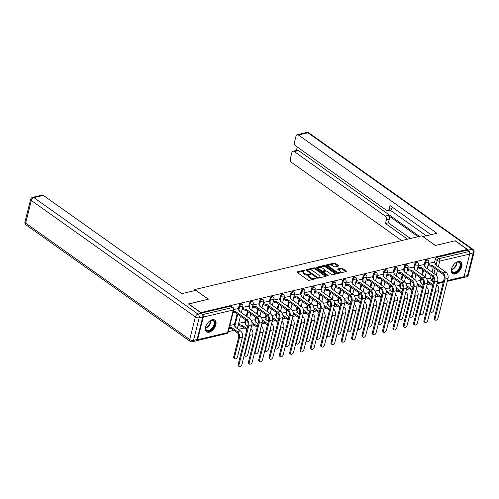 <?xml version="1.0" encoding="UTF-8"?>
<svg xmlns="http://www.w3.org/2000/svg" width="499" height="499" viewBox="0 0 499 499"><rect width="100%" height="100%" fill="white"/><g stroke="black" fill="none" stroke-linecap="round" stroke-linejoin="round"><path stroke-width="0.75" d="M304.97 270.377L304.097 270.184L297.192 271.818A0.904 0.405 14.1 0 0 296.917 272.024A0.904 0.405 14.1 0 0 297.142 272.398L307.92 280.045A0.904 0.405 14.1 0 0 309.168 280.319L316.067 278.685L316.104 278.28L314.339 278.299A2.894 1.304 14.1 0 1 310.341 277.432L309.442 276.795A2.894 1.304 14.1 0 1 308.713 275.598A2.894 1.304 14.1 0 1 309.611 274.943L310.503 274.731L310.54 274.325L308.769 274.35A2.894 1.304 14.1 0 1 304.777 273.483L303.879 272.847A2.894 1.304 14.1 0 1 303.149 271.649A2.894 1.304 14.1 0 1 304.041 270.994L304.933 270.782L304.97 270.377M304.141 270.969L297.335 272.535M315.274 278.872L314.139 279.103L314.339 278.299M309.711 274.918L308.569 275.149L308.769 274.35M212.262 319.74A7.192 4.204 125.4 0 0 206.206 325.336A7.192 4.204 125.4 0 0 206.53 331.835A7.192 4.204 125.4 0 0 209.131 332.203A7.192 4.204 125.4 0 0 215.181 326.602A7.192 4.204 125.4 0 0 214.857 320.102A7.192 4.204 125.4 0 0 212.262 319.74M458.194 261.526A7.192 4.204 125.4 0 0 452.144 267.127A7.192 4.204 125.4 0 0 452.468 273.627A7.192 4.204 125.4 0 0 455.063 273.995A7.192 4.204 125.4 0 0 461.12 268.393A7.192 4.204 125.4 0 0 460.795 261.894A7.192 4.204 125.4 0 0 458.194 261.526M338.347 266.073A0.904 0.405 14.1 0 0 338.628 265.867A0.904 0.405 14.1 0 0 338.397 265.493L335.372 263.347A0.904 0.405 14.1 0 0 334.124 263.079L326.458 264.894A0.904 0.405 14.1 0 0 326.178 265.1A0.904 0.405 14.1 0 0 326.408 265.474L337.187 273.121A0.904 0.405 14.1 0 0 338.434 273.39L346.1 271.575A0.904 0.405 14.1 0 0 346.375 271.375A0.904 0.405 14.1 0 0 346.15 271.001L342.495 268.406A0.904 0.405 14.1 0 0 341.247 268.138L337.966 268.911A0.904 0.405 14.1 0 0 337.692 269.117A0.904 0.405 14.1 0 0 337.917 269.491L339.725 270.776A2.42 1.085 14.1 0 1 340.337 271.774A2.42 1.085 14.1 0 1 338.727 272.392A2.42 1.085 14.1 0 1 336.251 271.599L329.159 266.566A2.42 1.085 14.1 0 1 328.548 265.562A2.42 1.085 14.1 0 1 330.163 264.95A2.42 1.085 14.1 0 1 332.633 265.742L333.819 266.578A0.904 0.405 14.1 0 0 335.066 266.853L338.347 266.073M188.591 304.034L208.357 299.207L194.753 289.551L421.761 235.821L435.359 245.477L455.082 240.811L467.22 249.425L200.729 312.648M188.634 303.872L200.766 312.486M315.168 268.131A0.904 0.405 14.1 0 0 313.921 267.863L306.255 269.678A0.904 0.405 14.1 0 0 305.974 269.878A0.904 0.405 14.1 0 0 306.205 270.252L316.984 277.899A0.904 0.405 14.1 0 0 318.231 278.174L325.897 276.359A0.904 0.405 14.1 0 0 326.171 276.153A0.904 0.405 14.1 0 0 325.947 275.779L315.168 268.131L314.969 268.93A0.904 0.405 14.1 0 0 313.721 268.662L306.398 270.396M316.36 267.283L324.026 265.468A0.904 0.405 14.1 0 1 325.273 265.742L336.045 273.39A0.904 0.405 14.1 0 1 336.276 273.764A0.904 0.405 14.1 0 1 335.995 273.97L332.714 274.743A0.904 0.405 14.1 0 1 331.467 274.475L327.094 271.369A0.904 0.405 14.1 0 0 325.847 271.1L323.67 271.618A0.904 0.405 14.1 0 0 323.396 271.818A0.904 0.405 14.1 0 0 323.62 272.192L328.174 275.423L327.263 275.641L316.31 267.863A0.904 0.405 14.1 0 1 316.079 267.489A0.904 0.405 14.1 0 1 316.36 267.283L316.229 267.801M430.419 278.723L431.186 275.666M432.059 272.18L433.269 267.37M434.429 262.742L435.315 259.231L437.205 260.572A1.846 1.079 -54.6 0 1 438.933 258.657L468.91 251.565A1.846 1.248 76.7 0 1 469.727 254.028L464.051 276.639A1.846 1.248 76.7 0 1 463.253 277.569L447.31 281.342M228.255 331.76L233.969 330.407M238.31 329.377L244.298 327.962M251.521 326.252L254.621 325.516M261.85 323.807L264.944 323.071M272.173 321.362L275.267 320.632M282.496 318.917L285.596 318.187M292.819 316.478L295.919 315.742M303.149 314.033L306.243 313.297M313.472 311.588L316.566 310.852M323.795 309.143L326.895 308.413M334.118 306.698L337.218 305.968M344.441 304.259L347.541 303.523M354.77 301.814L357.864 301.078M365.093 299.369L368.187 298.639M375.416 296.924L378.516 296.194M385.739 294.485L388.84 293.749M396.069 292.04L399.163 291.304M406.392 289.595L409.486 288.865M416.715 287.15L419.815 286.42M427.038 284.711L430.138 283.975M467.22 249.425L467.02 250.224L468.91 251.565M196.456 340.642A1.846 1.248 -103.3 0 0 196.806 340.63A1.846 1.248 -103.3 0 0 197.598 339.7L203.274 317.096A1.846 1.248 -103.3 0 0 202.638 314.782M233.563 324.662L229.839 325.448M237.58 308.688L233.85 309.467M243.892 322.223L238.641 323.364M247.903 306.243L242.651 307.384M254.216 319.778L251.222 320.383M258.226 303.797L252.974 304.939M264.539 317.333L261.545 317.944M268.549 301.352L263.304 302.5M274.862 314.888L271.874 315.499M278.879 298.913L273.627 300.055M285.185 312.449L282.197 313.054M289.202 296.468L283.95 297.61M295.514 310.004L292.52 310.609M299.525 294.023L294.273 295.165M305.837 307.559L302.843 308.164M309.848 291.578L304.596 292.72M316.16 305.114L313.172 305.725M320.177 289.133L314.925 290.281M326.483 302.668L323.495 303.28M330.5 286.694L325.248 287.836M336.813 300.23L333.819 300.835M340.823 284.249L335.571 285.391M347.136 297.784L344.142 298.39M351.146 281.804L345.894 282.945M357.459 295.339L354.471 295.951M361.476 279.359L356.224 280.507M367.782 292.894L364.794 293.506M371.799 276.92L366.547 278.062M378.111 290.455L375.117 291.06M382.122 274.475L376.87 275.616M388.434 288.01L385.44 288.615M392.445 272.03L387.193 273.171M398.757 285.565L395.769 286.17M402.774 269.585L397.522 270.726M409.08 283.12L406.092 283.731M413.097 267.146L407.845 268.287M419.409 280.675L416.416 281.286M423.42 264.701L418.168 265.842M420.096 281.168L420.863 278.105M421.736 274.625L422.946 269.816M424.106 265.187L424.992 261.676L425.659 262.15A1.846 1.079 -54.6 0 1 426.714 260.578A1.846 1.079 -54.6 0 1 428.055 260.335L427.381 259.854A1.846 1.079 125.4 0 0 426.04 260.098A1.846 1.079 125.4 0 0 424.992 261.676M409.766 283.607L410.54 280.55M411.413 277.064L412.623 272.254M413.783 267.632L414.663 264.114L415.336 264.595A1.846 1.079 -54.6 0 1 416.391 263.017A1.846 1.079 -54.6 0 1 417.725 262.773L417.058 262.299A1.846 1.079 125.4 0 0 415.717 262.543A1.846 1.079 125.4 0 0 414.663 264.114M399.443 286.052L400.21 282.995M401.09 279.509L402.294 274.7M403.46 270.071L404.34 266.56L405.013 267.034A1.846 1.079 -54.6 0 1 406.061 265.462A1.846 1.079 -54.6 0 1 407.402 265.219L406.735 264.744A1.846 1.079 125.4 0 0 405.394 264.988A1.846 1.079 125.4 0 0 404.34 266.56M389.12 288.497L389.887 285.44M390.761 281.954L391.971 277.145M393.131 272.516L394.017 269.005L394.684 269.479A1.846 1.079 -54.6 0 1 395.738 267.907A1.846 1.079 -54.6 0 1 397.079 267.664L396.406 267.19A1.846 1.079 125.4 0 0 395.071 267.433A1.846 1.079 125.4 0 0 394.017 269.005M378.797 290.942L379.564 287.879M380.438 284.399L381.648 279.59M382.808 274.961L383.694 271.45L384.361 271.924A1.846 1.079 -54.6 0 1 385.415 270.352A1.846 1.079 -54.6 0 1 386.756 270.109L386.083 269.628A1.846 1.079 125.4 0 0 384.741 269.872A1.846 1.079 125.4 0 0 383.694 271.45M368.468 293.387L369.241 290.324M370.115 286.844L371.325 282.035M372.485 277.407L373.364 273.889L374.038 274.369A1.846 1.079 -54.6 0 1 375.092 272.791A1.846 1.079 -54.6 0 1 376.427 272.548L375.759 272.074A1.846 1.079 125.4 0 0 374.418 272.317A1.846 1.079 125.4 0 0 373.364 273.889M358.145 295.826L358.912 292.77M359.791 289.283L360.995 284.474M362.162 279.852L363.041 276.334L363.715 276.808A1.846 1.079 -54.6 0 1 364.763 275.236A1.846 1.079 -54.6 0 1 366.104 274.993L365.436 274.519A1.846 1.079 125.4 0 0 364.095 274.762A1.846 1.079 125.4 0 0 363.041 276.334M347.822 298.271L348.589 295.215M349.462 291.728L350.672 286.919M351.832 282.291L352.718 278.779L353.392 279.253A1.846 1.079 -54.6 0 1 354.44 277.681A1.846 1.079 -54.6 0 1 355.781 277.438L355.107 276.964A1.846 1.079 125.4 0 0 353.772 277.207A1.846 1.079 125.4 0 0 352.718 278.779M337.499 300.716L338.266 297.654M339.139 294.173L340.349 289.364M341.509 284.736L342.395 281.224L343.062 281.698A1.846 1.079 -54.6 0 1 344.117 280.126A1.846 1.079 -54.6 0 1 345.458 279.883L344.784 279.403A1.846 1.079 125.4 0 0 343.443 279.646A1.846 1.079 125.4 0 0 342.395 281.224M327.176 303.161L327.943 300.099M328.816 296.618L330.026 291.809M331.186 287.181L332.072 283.663L332.739 284.143A1.846 1.079 -54.6 0 1 333.794 282.565A1.846 1.079 -54.6 0 1 335.128 282.322L334.461 281.848A1.846 1.079 125.4 0 0 333.12 282.091A1.846 1.079 125.4 0 0 332.072 283.663M316.846 305.6L317.613 302.544M318.493 299.057L319.697 294.248M320.863 289.626L321.743 286.108L322.416 286.588A1.846 1.079 -54.6 0 1 323.471 285.01A1.846 1.079 -54.6 0 1 324.805 284.767L324.138 284.293A1.846 1.079 125.4 0 0 322.797 284.536A1.846 1.079 125.4 0 0 321.743 286.108M306.523 308.045L307.29 304.989M308.17 301.502L309.374 296.693M310.54 292.065L311.42 288.553L312.093 289.027A1.846 1.079 -54.6 0 1 313.141 287.455A1.846 1.079 -54.6 0 1 314.482 287.212L313.809 286.738A1.846 1.079 125.4 0 0 312.474 286.981A1.846 1.079 125.4 0 0 311.42 288.553M296.2 310.49L296.967 307.434M297.841 303.947L299.051 299.138M300.211 294.51L301.097 290.998L301.764 291.472A1.846 1.079 -54.6 0 1 302.818 289.9A1.846 1.079 -54.6 0 1 304.159 289.657L303.486 289.177A1.846 1.079 125.4 0 0 302.151 289.42A1.846 1.079 125.4 0 0 301.097 290.998M285.877 312.935L286.644 309.873M287.518 306.392L288.728 301.583M289.888 296.955L290.774 293.443L291.441 293.917A1.846 1.079 -54.6 0 1 292.495 292.345A1.846 1.079 -54.6 0 1 293.83 292.102L293.163 291.622A1.846 1.079 125.4 0 0 291.821 291.865A1.846 1.079 125.4 0 0 290.774 293.443M275.548 315.374L276.321 312.318M277.195 308.837L278.405 304.028M279.565 299.4L280.444 295.882L281.118 296.362A1.846 1.079 -54.6 0 1 282.172 294.784A1.846 1.079 -54.6 0 1 283.507 294.541L282.839 294.067A1.846 1.079 125.4 0 0 281.498 294.31A1.846 1.079 125.4 0 0 280.444 295.882M265.225 317.819L265.992 314.763M266.871 311.276L268.075 306.467M269.242 301.839L270.121 298.327L270.795 298.801A1.846 1.079 -54.6 0 1 271.843 297.229A1.846 1.079 -54.6 0 1 273.184 296.986L272.51 296.512A1.846 1.079 125.4 0 0 271.175 296.755A1.846 1.079 125.4 0 0 270.121 298.327M254.902 320.264L255.669 317.208M256.542 313.721L257.752 308.912M258.912 304.284L259.798 300.772L260.466 301.246A1.846 1.079 -54.6 0 1 261.52 299.674A1.846 1.079 -54.6 0 1 262.861 299.431L262.187 298.957A1.846 1.079 125.4 0 0 260.852 299.2A1.846 1.079 125.4 0 0 259.798 300.772M244.579 322.71L245.346 319.647M246.219 316.166L247.429 311.357M248.589 306.729L249.475 303.217L250.142 303.691A1.846 1.079 -54.6 0 1 251.197 302.12A1.846 1.079 -54.6 0 1 252.538 301.876L251.864 301.396A1.846 1.079 125.4 0 0 250.523 301.639A1.846 1.079 125.4 0 0 249.475 303.217M234.249 325.155L237.106 313.802M238.266 309.174L239.146 305.656L239.819 306.137A1.846 1.079 -54.6 0 1 240.874 304.558A1.846 1.079 -54.6 0 1 242.208 304.315L241.541 303.841A1.846 1.079 125.4 0 0 240.2 304.084A1.846 1.079 125.4 0 0 239.146 305.656M194.753 289.551L194.479 290.655M433.743 262.256L428.491 263.397M429.733 278.236L426.739 278.841M467.02 250.224L437.037 257.316A1.846 1.079 125.4 0 0 435.315 259.231M201.365 313.098L230.55 306.193A1.846 1.079 -54.6 0 1 231.218 306.286L233.108 307.627A1.846 1.079 -54.6 0 0 232.44 307.534L202.575 314.601M303.149 271.649L302.949 272.448A2.894 1.304 14.1 0 0 303.679 273.645L303.879 272.847M308.569 275.149A2.894 1.304 14.1 0 1 304.577 274.282L303.679 273.645M308.713 275.598L308.513 276.396A2.894 1.304 14.1 0 0 309.243 277.594L309.442 276.795M314.139 279.103A2.894 1.304 14.1 0 1 310.141 278.23L309.243 277.594M325.548 276.44L314.969 268.93M307.808 270.102L307.771 270.508L317.233 277.219L319.048 277.188A2.894 1.304 14.1 0 0 319.94 276.533A2.894 1.304 14.1 0 0 319.21 275.336L312.748 270.745A2.894 1.304 14.1 0 0 308.75 269.878L307.808 270.102M319.94 276.533L319.74 277.332A2.894 1.304 14.1 0 1 318.849 277.987L317.938 278.199M316.503 268L323.82 266.266L324.026 265.468M335.652 274.051L325.074 266.541A0.904 0.405 14.1 0 0 323.82 266.266M323.396 271.818L323.196 272.616A0.904 0.405 14.1 0 0 323.209 272.766M322.56 268.15A2.42 1.085 14.1 0 0 320.09 267.358A2.42 1.085 14.1 0 0 318.474 267.975A2.42 1.085 14.1 0 0 319.086 268.973L321.587 270.751A0.904 0.405 14.1 0 0 322.834 271.019L325.011 270.508A0.904 0.405 14.1 0 0 325.292 270.302A0.904 0.405 14.1 0 0 325.061 269.928L322.56 268.15M318.474 267.975L318.275 268.774A2.42 1.085 14.1 0 0 318.474 269.404M321.768 271.737A0.904 0.405 14.1 0 0 322.635 271.818L322.834 271.019M325.292 270.302L325.092 271.1A0.904 0.405 14.1 0 1 324.812 271.306L322.635 271.818M328.548 265.562L328.348 266.36A2.42 1.085 14.1 0 0 328.548 266.99M336.632 272.728A2.42 1.085 14.1 0 0 340.137 272.579L340.337 271.774M345.751 271.662L342.295 269.204A0.904 0.405 14.1 0 0 341.048 268.936L338.11 269.628M337.998 266.154L335.172 264.152A0.904 0.405 14.1 0 0 333.925 263.877L326.602 265.611M234.823 358.712L234.025 358.151A2.121 1.241 -54.6 0 1 233.732 356.785L238.641 337.249A3.456 2.333 -103.3 0 0 237.106 332.627L231.311 328.517L231.573 327.475L237.368 331.592A4.659 3.144 76.7 0 1 239.433 337.811L234.524 357.346A2.121 1.241 125.4 0 0 234.823 358.712A2.121 1.241 125.4 0 0 236.358 358.432A2.121 1.241 125.4 0 0 237.568 356.623L242.477 337.093A4.659 3.144 76.7 0 0 240.412 330.868L234.717 326.733A1.846 0.83 14.1 0 0 235.285 326.315A1.846 0.83 14.1 0 0 234.817 325.554L233.457 324.587M231.311 328.517L231.212 328.542A1.846 0.83 -165.9 0 1 229.135 328.255M229.397 327.213A1.846 0.83 14.1 0 0 231.474 327.5L231.573 327.475M238.89 365.149A2.121 1.241 125.4 0 0 239.183 366.516A2.121 1.241 125.4 0 0 240.724 366.241A2.121 1.241 125.4 0 0 241.934 364.426L251.858 324.924L248.814 325.641L238.89 365.149L238.098 364.588L248.022 325.08A3.456 2.333 -103.3 0 0 246.487 320.458L235.222 312.561A1.846 0.83 -165.9 0 1 233.152 312.274M239.183 366.516L238.391 365.954A2.121 1.241 -54.6 0 1 238.098 364.588M235.322 312.536L235.584 311.501L246.749 319.422A4.659 3.144 76.7 0 1 248.814 325.641M233.413 311.233A1.846 0.83 14.1 0 0 235.484 311.519L235.584 311.501M237.474 308.613L238.834 309.573A1.846 0.83 14.1 0 1 239.295 310.341A1.846 0.83 14.1 0 1 238.728 310.752L249.793 318.699A4.659 3.144 76.7 0 1 251.858 324.924M249.837 332.964A4.659 3.144 76.7 0 1 249.756 335.365L244.853 354.901A2.121 1.241 125.4 0 0 245.146 356.274A2.121 1.241 125.4 0 0 246.687 355.993A2.121 1.241 125.4 0 0 247.897 354.184L252.8 334.648A4.659 3.144 76.7 0 0 250.941 328.579M245.146 356.274L244.354 355.706A2.121 1.241 -54.6 0 1 244.173 355.525M246.843 329.77L241.535 326.096A1.846 0.83 -165.9 0 1 238.99 325.541L239.252 324.506A1.846 0.83 14.1 0 0 241.797 325.055L247.105 328.729M241.635 326.072L241.896 325.036M238.491 323.963L239.252 324.506M245.021 324.369L247.716 326.284M245.04 324.288A1.846 0.83 14.1 0 0 245.608 323.876A1.846 0.83 14.1 0 0 245.146 323.109L243.786 322.148M238.229 324.999L238.99 325.541M260.16 330.519A4.659 3.144 76.7 0 1 260.079 332.927L255.176 352.456A2.121 1.241 125.4 0 0 255.469 353.828A2.121 1.241 125.4 0 0 257.01 353.548A2.121 1.241 125.4 0 0 258.22 351.739L263.123 332.203A4.659 3.144 76.7 0 0 261.264 326.14M255.469 353.828L254.677 353.267A2.121 1.241 -54.6 0 1 254.496 353.08M252.02 323.402L252.22 322.591L257.428 326.284M255.345 321.924L258.039 323.839M255.363 321.849A1.846 0.83 14.1 0 0 255.931 321.431A1.846 0.83 14.1 0 0 255.469 320.67L254.11 319.703M257.166 327.325L252.02 323.67M195.783 290.349L181.823 293.655L43.376 195.39L33.913 197.629L197.972 314.077L201.546 313.229L188.435 303.922L208.289 299.219L195.783 290.349M197.093 339.532L202.775 316.921L199.201 317.769L193.518 340.38L197.093 339.532A2.763 1.865 76.7 0 1 195.901 340.929L192.327 341.771A2.763 1.865 -103.3 0 0 193.518 340.38A2.763 1.241 14.1 0 1 189.707 339.551L195.383 316.94L31.325 200.492L25.649 223.103L189.707 339.551A2.763 1.616 125.4 0 0 190.088 341.335A2.763 2.763 0 0 0 192.327 341.771M24.95 221.961A2.763 2.763 0 0 0 26.029 224.893A2.763 1.616 125.4 0 1 25.649 223.103A2.763 1.241 -165.9 0 1 24.95 221.961L30.632 199.351A2.763 1.241 14.1 0 0 31.325 200.492A2.763 1.616 125.4 0 1 33.913 197.629A2.763 1.865 -103.3 0 0 32.672 197.336L42.141 195.09A2.763 1.865 76.7 0 1 43.376 195.39M201.546 313.229A2.763 1.865 76.7 0 1 202.775 316.921M469.721 252.862A2.763 1.865 -103.3 0 0 468.393 250.068L455.281 240.761L435.427 245.458L422.915 236.638M422.927 236.588L436.887 233.282L298.446 135.017A2.763 1.865 -103.3 0 0 297.211 134.724A2.763 1.865 -103.3 0 0 296.013 136.115L294.491 142.184A2.763 1.865 -103.3 0 0 295.72 145.883L386.588 210.385A2.763 1.865 -103.3 0 0 387.829 210.678A2.763 1.865 -103.3 0 0 389.02 209.287L391.933 208.594A2.763 1.865 76.7 0 1 390.742 209.985L387.829 210.678M431.024 234.667L389.962 205.532L389.02 209.287M293.056 151.259L297.292 150.255A2.763 1.865 76.7 0 1 298.527 150.555L294.291 151.553A2.763 1.865 -103.3 0 0 293.056 151.259A2.763 1.865 -103.3 0 0 291.859 152.65L290.337 158.726A2.763 1.865 -103.3 0 0 291.566 162.418L401.676 240.574M297.267 146.98L296.394 150.467M386.394 219.747A2.763 1.865 -103.3 0 0 385.166 216.055L388.079 215.368A2.763 1.865 76.7 0 1 389.307 219.061L386.394 219.747L385.453 223.502L407.546 239.189M294.291 151.553L385.166 216.055M462.299 277.793A2.763 1.865 -103.3 0 0 462.754 277.768A2.763 1.865 -103.3 0 0 463.166 277.587M426.277 235.796L390.124 210.135M388.079 215.368L418.118 236.688M298.527 150.555L419.441 236.37M389.307 219.061L388.359 222.816L410.459 238.497M388.359 222.816L385.453 223.502M392.289 207.179L391.933 208.594M208.669 321.886A6.225 3.643 -54.6 0 1 210.566 320.589A6.225 3.643 -54.6 0 1 214.676 324.568A6.225 3.643 -54.6 0 1 209.256 330.899A6.225 3.643 -54.6 0 1 205.569 327.618A6.225 3.643 -54.6 0 1 205.738 326.683A6.225 3.643 -54.6 0 1 206.174 325.404M205.594 327.431A5.763 3.368 125.4 0 0 206.567 330.107A5.763 3.368 125.4 0 0 210.753 329.346A5.763 3.368 125.4 0 0 214.04 324.431A5.763 3.368 125.4 0 0 213.241 320.707A5.763 3.368 125.4 0 0 210.391 320.67M206.162 331.511A7.148 4.179 125.4 0 0 211.327 330.457A7.148 4.179 125.4 0 0 215.337 324.412A7.148 4.179 125.4 0 0 214.433 319.865M206.598 324.581A4.104 2.401 125.4 0 0 208.033 322.56M454.608 263.678A6.225 3.643 -54.6 0 1 456.498 262.38A6.225 3.643 -54.6 0 1 460.608 266.354A6.225 3.643 -54.6 0 1 455.194 272.691A6.225 3.643 -54.6 0 1 451.508 269.41A6.225 3.643 -54.6 0 1 451.676 268.474A6.225 3.643 -54.6 0 1 452.113 267.196M451.526 269.223A5.763 3.368 125.4 0 0 452.506 271.899A5.763 3.368 125.4 0 0 456.685 271.138A5.763 3.368 125.4 0 0 459.972 266.216A5.763 3.368 125.4 0 0 459.174 262.499A5.763 3.368 125.4 0 0 456.329 262.462M452.1 273.302A7.148 4.179 125.4 0 0 457.265 272.248A7.148 4.179 125.4 0 0 461.276 266.198A7.148 4.179 125.4 0 0 460.365 261.651M452.537 266.372A4.104 2.401 125.4 0 0 453.971 264.351M249.213 362.704A2.121 1.241 125.4 0 0 249.506 364.077A2.121 1.241 125.4 0 0 251.047 363.796A2.121 1.241 125.4 0 0 252.257 361.987L262.181 322.479L259.137 323.196L249.213 362.704L248.421 362.143L258.345 322.635A3.456 2.333 -103.3 0 0 256.81 318.013L245.552 310.116A1.846 0.83 -165.9 0 1 243.007 309.567L242.24 309.018M249.506 364.077L248.714 363.509A2.121 1.241 -54.6 0 1 248.421 362.143M245.651 310.091L245.907 309.056L257.072 316.977A4.659 3.144 76.7 0 1 259.137 323.196M242.502 307.983L243.269 308.525A1.846 0.83 14.1 0 0 245.814 309.081L245.907 309.056M247.797 306.168L249.157 307.135A1.846 0.83 14.1 0 1 249.625 307.895A1.846 0.83 14.1 0 1 249.051 308.313L260.116 316.254A4.659 3.144 76.7 0 1 262.181 322.479M259.536 360.259A2.121 1.241 125.4 0 0 259.836 361.632A2.121 1.241 125.4 0 0 261.37 361.351A2.121 1.241 125.4 0 0 262.58 359.542L272.504 320.034L269.46 320.751L259.536 360.259L258.744 359.698L268.668 320.19A3.456 2.333 -103.3 0 0 267.133 315.574L255.875 307.671A1.846 0.83 -165.9 0 1 253.33 307.122L252.563 306.579M259.836 361.632L259.037 361.07A2.121 1.241 -54.6 0 1 258.744 359.698M255.975 307.652L256.237 306.611L267.395 314.532A4.659 3.144 76.7 0 1 269.46 320.751M252.825 305.538L253.592 306.08A1.846 0.83 14.1 0 0 256.137 306.636L256.237 306.611M258.12 303.723L259.48 304.689A1.846 0.83 14.1 0 1 259.948 305.45A1.846 0.83 14.1 0 1 259.38 305.868L270.439 313.815A4.659 3.144 76.7 0 1 272.504 320.034M270.483 328.08A4.659 3.144 76.7 0 1 270.408 330.481L265.499 350.017A2.121 1.241 125.4 0 0 265.792 351.383A2.121 1.241 125.4 0 0 267.333 351.103A2.121 1.241 125.4 0 0 268.543 349.294L273.452 329.758A4.659 3.144 76.7 0 0 271.587 323.695M265.792 351.383L265 350.822A2.121 1.241 -54.6 0 1 264.819 350.635M262.343 320.957L262.543 320.146L267.751 323.845M265.668 319.485L268.368 321.4M265.686 319.404A1.846 0.83 14.1 0 0 266.26 318.986A1.846 0.83 14.1 0 0 265.792 318.225L264.433 317.258M267.489 324.88L262.343 321.225M280.812 325.635A4.659 3.144 76.7 0 1 280.731 328.036L275.822 347.572A2.121 1.241 125.4 0 0 276.115 348.938A2.121 1.241 125.4 0 0 277.656 348.658A2.121 1.241 125.4 0 0 278.866 346.849L283.775 327.313A4.659 3.144 76.7 0 0 281.91 321.25M276.115 348.938L275.323 348.377A2.121 1.241 -54.6 0 1 275.142 348.19M272.666 318.512L272.872 317.701L278.074 321.4M275.991 317.04L278.692 318.955M276.016 316.959A1.846 0.83 14.1 0 0 276.583 316.541A1.846 0.83 14.1 0 0 276.115 315.78L274.756 314.813M277.818 322.435L272.666 318.786M291.135 323.19A4.659 3.144 76.7 0 1 291.054 325.591L286.145 345.127A2.121 1.241 125.4 0 0 286.445 346.493A2.121 1.241 125.4 0 0 287.985 346.219A2.121 1.241 125.4 0 0 289.195 344.404L294.098 324.874A4.659 3.144 76.7 0 0 292.233 318.805M286.445 346.493L285.653 345.932A2.121 1.241 -54.6 0 1 285.465 345.751M282.989 316.067L283.195 315.262L288.403 318.955M286.32 314.595L289.015 316.509M286.339 314.513A1.846 0.83 14.1 0 0 286.906 314.102A1.846 0.83 14.1 0 0 286.445 313.335L285.085 312.368M288.141 319.996L282.989 316.341M269.865 357.82A2.121 1.241 125.4 0 0 270.159 359.186A2.121 1.241 125.4 0 0 271.699 358.906A2.121 1.241 125.4 0 0 272.909 357.097L282.833 317.589L279.789 318.312L269.865 357.82L269.067 357.253L278.991 317.744A3.456 2.333 -103.3 0 0 277.456 313.129L266.198 305.232A1.846 0.83 -165.9 0 1 263.653 304.677L262.892 304.134M270.159 359.186L269.366 358.625A2.121 1.241 -54.6 0 1 269.067 357.253M266.298 305.207L266.56 304.165L277.718 312.087A4.659 3.144 76.7 0 1 279.789 318.312M263.148 303.093L263.915 303.642A1.846 0.83 14.1 0 0 266.46 304.19L266.56 304.165M268.45 301.277L269.809 302.244A1.846 0.83 14.1 0 1 270.271 303.005A1.846 0.83 14.1 0 1 269.703 303.423L280.762 311.37A4.659 3.144 76.7 0 1 282.833 317.589M280.189 355.375A2.121 1.241 125.4 0 0 280.482 356.741A2.121 1.241 125.4 0 0 282.022 356.467A2.121 1.241 125.4 0 0 283.232 354.652L293.156 315.143L290.112 315.867L280.189 355.375L279.396 354.814L289.32 315.306A3.456 2.333 -103.3 0 0 287.786 310.684L276.521 302.787A1.846 0.83 -165.9 0 1 273.982 302.232L273.215 301.689M280.482 356.741L279.69 356.18A2.121 1.241 -54.6 0 1 279.396 354.814M276.621 302.762L276.883 301.727L288.042 309.648A4.659 3.144 76.7 0 1 290.112 315.867M273.477 300.654L274.238 301.196A1.846 0.83 14.1 0 0 276.783 301.745L276.883 301.727M278.773 298.839L280.132 299.799A1.846 0.83 14.1 0 1 280.594 300.566A1.846 0.83 14.1 0 1 280.026 300.978L291.092 308.925A4.659 3.144 76.7 0 1 293.156 315.143M290.512 352.93A2.121 1.241 125.4 0 0 290.805 354.302A2.121 1.241 125.4 0 0 292.345 354.022A2.121 1.241 125.4 0 0 293.555 352.213L303.479 312.705L300.435 313.422L290.512 352.93L289.719 352.369L299.643 312.861A3.456 2.333 -103.3 0 0 298.109 308.239L286.85 300.342A1.846 0.83 -165.9 0 1 284.305 299.793L283.538 299.244M290.805 354.302L290.013 353.735A2.121 1.241 -54.6 0 1 289.719 352.369M286.95 300.317L287.206 299.281L298.371 307.203A4.659 3.144 76.7 0 1 300.435 313.422M283.8 298.209L284.567 298.751A1.846 0.83 14.1 0 0 287.106 299.306L287.206 299.281M289.096 296.394L290.455 297.36A1.846 0.83 14.1 0 1 290.923 298.121A1.846 0.83 14.1 0 1 290.349 298.539L301.415 306.48A4.659 3.144 76.7 0 1 303.479 312.705M301.458 320.745A4.659 3.144 76.7 0 1 301.377 323.146L296.475 342.682A2.121 1.241 125.4 0 0 296.768 344.054A2.121 1.241 125.4 0 0 298.308 343.774A2.121 1.241 125.4 0 0 299.519 341.965L304.421 322.429A4.659 3.144 76.7 0 0 302.562 316.36M296.768 344.054L295.976 343.487A2.121 1.241 -54.6 0 1 295.795 343.306M293.318 313.622L293.518 312.817L298.726 316.509M296.643 312.149L299.338 314.064M296.662 312.075A1.846 0.83 14.1 0 0 297.229 311.657A1.846 0.83 14.1 0 0 296.768 310.889L295.408 309.929M298.464 317.551L293.318 313.896M300.835 350.485A2.121 1.241 125.4 0 0 301.134 351.857A2.121 1.241 125.4 0 0 302.668 351.577A2.121 1.241 125.4 0 0 303.879 349.768L313.802 310.259L310.758 310.977L300.835 350.485L300.042 349.924L309.966 310.415A3.456 2.333 -103.3 0 0 308.432 305.8L297.173 297.897A1.846 0.83 -165.9 0 1 294.628 297.348L293.861 296.805M301.134 351.857L300.336 351.296A2.121 1.241 -54.6 0 1 300.042 349.924M297.273 297.878L297.535 296.836L308.694 304.758A4.659 3.144 76.7 0 1 310.758 310.977M294.123 295.764L294.89 296.306A1.846 0.83 14.1 0 0 297.435 296.861L297.535 296.836M299.419 293.948L300.778 294.915A1.846 0.83 14.1 0 1 301.246 295.676A1.846 0.83 14.1 0 1 300.679 296.094L311.738 304.041A4.659 3.144 76.7 0 1 313.802 310.259M311.781 318.3A4.659 3.144 76.7 0 1 311.707 320.707L306.798 340.237A2.121 1.241 125.4 0 0 307.091 341.609A2.121 1.241 125.4 0 0 308.632 341.328A2.121 1.241 125.4 0 0 309.842 339.52L314.75 319.984A4.659 3.144 76.7 0 0 312.885 313.921M307.091 341.609L306.299 341.048A2.121 1.241 -54.6 0 1 306.118 340.861M303.642 311.183L303.841 310.372L309.049 314.071M306.966 309.711L309.667 311.619M306.985 309.63A1.846 0.83 14.1 0 0 307.559 309.212A1.846 0.83 14.1 0 0 307.091 308.451L305.731 307.484M308.787 315.106L303.642 311.451M311.164 348.046A2.121 1.241 125.4 0 0 311.457 349.412A2.121 1.241 125.4 0 0 312.998 349.132A2.121 1.241 125.4 0 0 314.208 347.323L324.132 307.814L321.082 308.538L311.164 348.046L310.366 347.479L320.289 307.97A3.456 2.333 -103.3 0 0 318.755 303.355L307.496 295.458A1.846 0.83 -165.9 0 1 304.951 294.903L304.19 294.36M311.457 349.412L310.665 348.851A2.121 1.241 -54.6 0 1 310.366 347.479M307.596 295.433L307.858 294.391L319.017 302.313A4.659 3.144 76.7 0 1 321.082 308.538M304.446 293.318L305.213 293.861A1.846 0.83 14.1 0 0 307.758 294.416L307.858 294.391M309.742 291.503L311.108 292.47A1.846 0.83 14.1 0 1 311.569 293.231A1.846 0.83 14.1 0 1 311.002 293.649L322.061 301.596A4.659 3.144 76.7 0 1 324.132 307.814M322.111 315.861A4.659 3.144 76.7 0 1 322.03 318.262L317.121 337.798A2.121 1.241 125.4 0 0 317.414 339.164A2.121 1.241 125.4 0 0 318.955 338.883A2.121 1.241 125.4 0 0 320.165 337.075L325.074 317.539A4.659 3.144 76.7 0 0 323.209 311.476M317.414 339.164L316.622 338.603A2.121 1.241 -54.6 0 1 316.441 338.416M313.965 308.738L314.17 307.927L319.372 311.626M317.289 307.265L319.99 309.18M317.314 307.184A1.846 0.83 14.1 0 0 317.882 306.766A1.846 0.83 14.1 0 0 317.414 306.006L316.054 305.039M319.117 312.661L313.965 309.006M321.487 345.601A2.121 1.241 125.4 0 0 321.78 346.967A2.121 1.241 125.4 0 0 323.321 346.686A2.121 1.241 125.4 0 0 324.531 344.878L334.455 305.369L331.411 306.093L321.487 345.601L320.695 345.04L330.619 305.531A3.456 2.333 -103.3 0 0 329.084 300.909L317.819 293.013A1.846 0.83 -165.9 0 1 315.281 292.458L314.513 291.915M321.78 346.967L320.988 346.406A2.121 1.241 -54.6 0 1 320.695 345.04M317.919 292.988L318.181 291.952L329.34 299.874A4.659 3.144 76.7 0 1 331.411 306.093M314.775 290.88L315.536 291.422A1.846 0.83 14.1 0 0 318.081 291.971L318.181 291.952M320.071 289.058L321.431 290.025A1.846 0.83 14.1 0 1 321.892 290.786A1.846 0.83 14.1 0 1 321.325 291.204L332.39 299.151A4.659 3.144 76.7 0 1 334.455 305.369M332.434 313.416A4.659 3.144 76.7 0 1 332.353 315.817L327.444 335.353A2.121 1.241 125.4 0 0 327.743 336.719A2.121 1.241 125.4 0 0 329.278 336.445A2.121 1.241 125.4 0 0 330.488 334.629L335.397 315.1A4.659 3.144 76.7 0 0 333.532 309.031M327.743 336.719L326.951 336.158A2.121 1.241 -54.6 0 1 326.764 335.977M324.288 306.292L324.493 305.482L329.702 309.18M327.618 304.82L330.313 306.735M327.637 304.739A1.846 0.83 14.1 0 0 328.205 304.321A1.846 0.83 14.1 0 0 327.743 303.56L326.377 302.594M329.44 310.216L324.288 306.567M331.81 343.156A2.121 1.241 125.4 0 0 332.103 344.528A2.121 1.241 125.4 0 0 333.644 344.248A2.121 1.241 125.4 0 0 334.854 342.433L344.778 302.93L341.734 303.648L331.81 343.156L331.018 342.595L340.942 303.086A3.456 2.333 -103.3 0 0 339.407 298.464L328.149 290.568A1.846 0.83 -165.9 0 1 325.604 290.013L324.837 289.47M332.103 344.528L331.311 343.961A2.121 1.241 -54.6 0 1 331.018 342.595M328.248 290.543L328.504 289.507L339.669 297.429A4.659 3.144 76.7 0 1 341.734 303.648M325.099 288.434L325.866 288.977A1.846 0.83 14.1 0 0 328.404 289.532L328.504 289.507M330.394 286.619L331.754 287.58A1.846 0.83 14.1 0 1 332.222 288.347A1.846 0.83 14.1 0 1 331.648 288.759L342.713 296.705A4.659 3.144 76.7 0 1 344.778 302.93M342.757 310.971A4.659 3.144 76.7 0 1 342.676 313.372L337.773 332.908A2.121 1.241 125.4 0 0 338.066 334.28A2.121 1.241 125.4 0 0 339.607 333.999A2.121 1.241 125.4 0 0 340.817 332.191L345.72 312.655A4.659 3.144 76.7 0 0 343.861 306.586M338.066 334.28L337.274 333.712A2.121 1.241 -54.6 0 1 337.093 333.532M334.617 303.847L334.817 303.043L340.025 306.735M337.942 302.375L340.636 304.29M337.96 302.294A1.846 0.83 14.1 0 0 338.528 301.883A1.846 0.83 14.1 0 0 338.066 301.115L336.706 300.155M339.763 307.777L334.617 304.122M342.133 340.711A2.121 1.241 125.4 0 0 342.426 342.083A2.121 1.241 125.4 0 0 343.967 341.803A2.121 1.241 125.4 0 0 345.177 339.994L355.101 300.485L352.057 301.203L342.133 340.711L341.341 340.15L351.265 300.641A3.456 2.333 -103.3 0 0 349.73 296.026L338.472 288.123A1.846 0.83 -165.9 0 1 335.927 287.574L335.16 287.031M342.426 342.083L341.634 341.522A2.121 1.241 -54.6 0 1 341.341 340.15M338.571 288.098L338.833 287.062L349.992 294.984A4.659 3.144 76.7 0 1 352.057 301.203M335.422 285.989L336.189 286.532A1.846 0.83 14.1 0 0 338.734 287.087L338.833 287.062M340.717 284.174L342.077 285.141A1.846 0.83 14.1 0 1 342.545 285.902A1.846 0.83 14.1 0 1 341.977 286.32L353.036 294.26A4.659 3.144 76.7 0 1 355.101 300.485M353.08 308.525A4.659 3.144 76.7 0 1 353.005 310.933L348.096 330.463A2.121 1.241 125.4 0 0 348.389 331.835A2.121 1.241 125.4 0 0 349.93 331.554A2.121 1.241 125.4 0 0 351.14 329.745L356.049 310.21A4.659 3.144 76.7 0 0 354.184 304.147M348.389 331.835L347.597 331.274A2.121 1.241 -54.6 0 1 347.416 331.087M344.94 301.408L345.14 300.598L350.348 304.29M348.265 299.93L350.965 301.845M348.283 299.855A1.846 0.83 14.1 0 0 348.857 299.437A1.846 0.83 14.1 0 0 348.389 298.676L347.03 297.71M350.086 305.332L344.94 301.677M352.456 338.266A2.121 1.241 125.4 0 0 352.756 339.638A2.121 1.241 125.4 0 0 354.296 339.357A2.121 1.241 125.4 0 0 355.506 337.549L365.43 298.04L362.38 298.764L352.456 338.266L351.664 337.704L361.588 298.196A3.456 2.333 -103.3 0 0 360.053 293.58L348.795 285.678A1.846 0.83 -165.9 0 1 346.25 285.129L345.489 284.586M352.756 339.638L351.963 339.077A2.121 1.241 -54.6 0 1 351.664 337.704M348.895 285.659L349.157 284.617L360.315 292.539A4.659 3.144 76.7 0 1 362.38 298.764M345.745 283.544L346.512 284.087A1.846 0.83 14.1 0 0 349.057 284.642L349.157 284.617M351.04 281.729L352.4 282.696A1.846 0.83 14.1 0 1 352.868 283.457A1.846 0.83 14.1 0 1 352.3 283.875L363.359 291.821A4.659 3.144 76.7 0 1 365.43 298.04M363.409 306.087A4.659 3.144 76.7 0 1 363.328 308.488L358.419 328.024A2.121 1.241 125.4 0 0 358.712 329.39A2.121 1.241 125.4 0 0 360.253 329.109A2.121 1.241 125.4 0 0 361.463 327.3L366.372 307.764A4.659 3.144 76.7 0 0 364.507 301.702M358.712 329.39L357.92 328.829A2.121 1.241 -54.6 0 1 357.739 328.641M355.263 298.963L355.469 298.153L360.671 301.851M358.588 297.491L361.288 299.406M358.613 297.41A1.846 0.83 14.1 0 0 359.18 296.992A1.846 0.83 14.1 0 0 358.712 296.231L357.353 295.265M360.409 302.887L355.263 299.232M362.785 335.827A2.121 1.241 125.4 0 0 363.079 337.193A2.121 1.241 125.4 0 0 364.619 336.912A2.121 1.241 125.4 0 0 365.829 335.103L375.753 295.595L372.709 296.319L362.785 335.827L361.993 335.259L371.917 295.757A3.456 2.333 -103.3 0 0 370.383 291.135L359.118 283.239A1.846 0.83 -165.9 0 1 356.579 282.683L355.812 282.141M363.079 337.193L362.286 336.632A2.121 1.241 -54.6 0 1 361.993 335.259M359.218 283.214L359.48 282.172L370.638 290.094A4.659 3.144 76.7 0 1 372.709 296.319M356.074 281.099L356.835 281.648A1.846 0.83 14.1 0 0 359.38 282.197L359.48 282.172M361.37 279.284L362.729 280.251A1.846 0.83 14.1 0 1 363.191 281.012A1.846 0.83 14.1 0 1 362.623 281.43L373.682 289.376A4.659 3.144 76.7 0 1 375.753 295.595M373.732 303.642A4.659 3.144 76.7 0 1 373.651 306.043L368.742 325.579A2.121 1.241 125.4 0 0 369.042 326.945A2.121 1.241 125.4 0 0 370.576 326.664A2.121 1.241 125.4 0 0 371.786 324.855L376.695 305.319A4.659 3.144 76.7 0 0 374.83 299.257M369.042 326.945L368.243 326.383A2.121 1.241 -54.6 0 1 368.062 326.196M365.586 296.518L365.792 295.707L371 299.406M368.917 295.046L371.612 296.961M368.936 294.965A1.846 0.83 14.1 0 0 369.503 294.547A1.846 0.83 14.1 0 0 369.035 293.786L367.676 292.819M370.738 300.442L365.586 296.793M373.109 333.382A2.121 1.241 125.4 0 0 373.402 334.748A2.121 1.241 125.4 0 0 374.942 334.473A2.121 1.241 125.4 0 0 376.152 332.658L386.076 293.15L383.032 293.874L373.109 333.382L372.316 332.821L382.24 293.312A3.456 2.333 -103.3 0 0 380.706 288.69L369.447 280.794A1.846 0.83 -165.9 0 1 366.902 280.238L366.135 279.696M373.402 334.748L372.61 334.187A2.121 1.241 -54.6 0 1 372.316 332.821M369.541 280.769L369.803 279.733L380.968 287.655A4.659 3.144 76.7 0 1 383.032 293.874M366.397 278.66L367.164 279.203A1.846 0.83 14.1 0 0 369.703 279.752L369.803 279.733M371.693 276.845L373.052 277.806A1.846 0.83 14.1 0 1 373.514 278.573A1.846 0.83 14.1 0 1 372.946 278.985L384.012 286.931A4.659 3.144 76.7 0 1 386.076 293.15M384.055 301.196A4.659 3.144 76.7 0 1 383.974 303.598L379.072 323.134A2.121 1.241 125.4 0 0 379.365 324.5A2.121 1.241 125.4 0 0 380.905 324.225A2.121 1.241 125.4 0 0 382.115 322.41L387.018 302.881A4.659 3.144 76.7 0 0 385.159 296.811M379.365 324.5L378.573 323.938A2.121 1.241 -54.6 0 1 378.392 323.757M375.909 294.073L376.115 293.269L381.323 296.961M379.24 292.601L381.935 294.516M379.259 292.52A1.846 0.83 14.1 0 0 379.826 292.108A1.846 0.83 14.1 0 0 379.365 291.341L378.005 290.381M381.061 298.003L375.915 294.348M383.432 330.937A2.121 1.241 125.4 0 0 383.725 332.309A2.121 1.241 125.4 0 0 385.265 332.028A2.121 1.241 125.4 0 0 386.476 330.219L396.399 290.711L393.355 291.428L383.432 330.937L382.639 330.375L392.563 290.867A3.456 2.333 -103.3 0 0 391.029 286.245L379.77 278.348A1.846 0.83 -165.9 0 1 377.225 277.8L376.458 277.251M383.725 332.309L382.933 331.741A2.121 1.241 -54.6 0 1 382.639 330.375M379.87 278.323L380.132 277.288L391.291 285.21A4.659 3.144 76.7 0 1 393.355 291.428M376.72 276.215L377.487 276.758A1.846 0.83 14.1 0 0 380.032 277.313L380.132 277.288M382.016 274.4L383.375 275.367A1.846 0.83 14.1 0 1 383.843 276.128A1.846 0.83 14.1 0 1 383.276 276.546L394.335 284.486A4.659 3.144 76.7 0 1 396.399 290.711M394.378 298.751A4.659 3.144 76.7 0 1 394.297 301.153L389.395 320.689A2.121 1.241 125.4 0 0 389.688 322.061A2.121 1.241 125.4 0 0 391.228 321.78A2.121 1.241 125.4 0 0 392.439 319.971L397.347 300.435A4.659 3.144 76.7 0 0 395.482 294.366M389.688 322.061L388.896 321.499A2.121 1.241 -54.6 0 1 388.715 321.312M386.238 291.628L386.438 290.823L391.646 294.516M389.563 290.156L392.258 292.071M389.582 290.081A1.846 0.83 14.1 0 0 390.149 289.663A1.846 0.83 14.1 0 0 389.688 288.902L388.328 287.935M391.384 295.558L386.238 291.903M393.755 328.492A2.121 1.241 125.4 0 0 394.054 329.864A2.121 1.241 125.4 0 0 395.588 329.583A2.121 1.241 125.4 0 0 396.799 327.774L406.722 288.266L403.679 288.983L393.755 328.492L392.963 327.93L402.886 288.422A3.456 2.333 -103.3 0 0 401.352 283.806L390.093 275.903A1.846 0.83 -165.9 0 1 387.548 275.354L386.781 274.812M394.054 329.864L393.262 329.303A2.121 1.241 -54.6 0 1 392.963 327.93M390.193 275.885L390.455 274.843L401.614 282.765A4.659 3.144 76.7 0 1 403.679 288.983M387.043 273.77L387.81 274.313A1.846 0.83 14.1 0 0 390.355 274.868L390.455 274.843M392.339 271.955L393.699 272.922A1.846 0.83 14.1 0 1 394.166 273.683A1.846 0.83 14.1 0 1 393.599 274.101L404.658 282.047A4.659 3.144 76.7 0 1 406.722 288.266M404.708 296.306A4.659 3.144 76.7 0 1 404.627 298.714L399.718 318.243A2.121 1.241 125.4 0 0 400.011 319.616A2.121 1.241 125.4 0 0 401.552 319.335A2.121 1.241 125.4 0 0 402.762 317.526L407.671 297.99A4.659 3.144 76.7 0 0 405.806 291.927M400.011 319.616L399.219 319.054A2.121 1.241 -54.6 0 1 399.038 318.867M396.562 289.189L396.767 288.378L401.969 292.077M399.886 287.717L402.587 289.626M399.911 287.636A1.846 0.83 14.1 0 0 400.479 287.218A1.846 0.83 14.1 0 0 400.011 286.457L398.651 285.49M401.707 293.113L396.562 289.457M404.084 326.053A2.121 1.241 125.4 0 0 404.377 327.419A2.121 1.241 125.4 0 0 405.918 327.138A2.121 1.241 125.4 0 0 407.128 325.329L417.052 285.821L414.008 286.545L404.084 326.053L403.292 325.485L413.209 285.977A3.456 2.333 -103.3 0 0 411.675 281.361L400.416 273.464A1.846 0.83 -165.9 0 1 397.871 272.909L397.11 272.367M404.377 327.419L403.585 326.857A2.121 1.241 -54.6 0 1 403.292 325.485M400.516 273.44L400.778 272.398L411.937 280.319A4.659 3.144 76.7 0 1 414.008 286.545M397.372 271.325L398.133 271.874A1.846 0.83 14.1 0 0 400.678 272.423L400.778 272.398M402.668 269.51L404.028 270.477A1.846 0.83 14.1 0 1 404.489 271.238A1.846 0.83 14.1 0 1 403.922 271.656L414.981 279.602A4.659 3.144 76.7 0 1 417.052 285.821M415.031 293.867A4.659 3.144 76.7 0 1 414.95 296.269L410.041 315.805A2.121 1.241 125.4 0 0 410.34 317.171A2.121 1.241 125.4 0 0 411.875 316.89A2.121 1.241 125.4 0 0 413.085 315.081L417.994 295.545A4.659 3.144 76.7 0 0 416.129 289.482M410.34 317.171L409.542 316.609A2.121 1.241 -54.6 0 1 409.361 316.422M406.885 286.744L407.09 285.933L412.293 289.632M410.215 285.272L412.91 287.187M410.234 285.191A1.846 0.83 14.1 0 0 410.802 284.773A1.846 0.83 14.1 0 0 410.334 284.012L408.974 283.045M412.037 290.668L406.885 287.012M414.407 323.608A2.121 1.241 125.4 0 0 414.7 324.974A2.121 1.241 125.4 0 0 416.241 324.693A2.121 1.241 125.4 0 0 417.451 322.884L427.375 283.376L424.331 284.099L414.407 323.608L413.615 323.046L423.539 283.538A3.456 2.333 -103.3 0 0 422.004 278.916L410.739 271.019A1.846 0.83 -165.9 0 1 408.201 270.464L407.434 269.922M414.7 324.974L413.908 324.412A2.121 1.241 -54.6 0 1 413.615 323.046M410.839 270.994L411.101 269.959L422.266 277.881A4.659 3.144 76.7 0 1 424.331 284.099M407.695 268.886L408.463 269.429A1.846 0.83 14.1 0 0 411.001 269.978L411.101 269.959M412.991 267.065L414.351 268.032A1.846 0.83 14.1 0 1 414.812 268.793A1.846 0.83 14.1 0 1 414.245 269.211L425.31 277.157A4.659 3.144 76.7 0 1 427.375 283.376M425.354 291.422A4.659 3.144 76.7 0 1 425.273 293.824L420.37 313.36A2.121 1.241 125.4 0 0 420.663 314.726A2.121 1.241 125.4 0 0 422.204 314.451A2.121 1.241 125.4 0 0 423.414 312.636L428.317 293.106A4.659 3.144 76.7 0 0 426.458 287.037M420.663 314.726L419.871 314.164A2.121 1.241 -54.6 0 1 419.69 313.983M417.208 284.299L417.414 283.494L422.622 287.187M420.538 282.827L423.233 284.742M420.557 282.746A1.846 0.83 14.1 0 0 421.125 282.328A1.846 0.83 14.1 0 0 420.663 281.567L419.303 280.6M422.36 288.229L417.214 284.573M424.73 321.163A2.121 1.241 125.4 0 0 425.023 322.535A2.121 1.241 125.4 0 0 426.564 322.254A2.121 1.241 125.4 0 0 427.774 320.445L437.698 280.937L434.654 281.654L424.73 321.163L423.938 320.601L433.862 281.093A3.456 2.333 -103.3 0 0 432.327 276.471L421.069 268.574A1.846 0.83 -165.9 0 1 418.524 268.019L417.757 267.476M425.023 322.535L424.231 321.967A2.121 1.241 -54.6 0 1 423.938 320.601M421.168 268.549L421.424 267.514L432.589 275.436A4.659 3.144 76.7 0 1 434.654 281.654M418.019 266.441L418.786 266.984A1.846 0.83 14.1 0 0 421.331 267.539L421.424 267.514M423.314 264.626L424.674 265.587A1.846 0.83 14.1 0 1 425.142 266.354A1.846 0.83 14.1 0 1 424.568 266.765L435.633 274.712A4.659 3.144 76.7 0 1 437.698 280.937M435.677 288.977A4.659 3.144 76.7 0 1 435.596 291.379L430.693 310.914A2.121 1.241 125.4 0 0 430.986 312.287A2.121 1.241 125.4 0 0 432.527 312.006A2.121 1.241 125.4 0 0 433.737 310.197L438.64 290.661A4.659 3.144 76.7 0 0 436.781 284.592M430.986 312.287L430.194 311.719A2.121 1.241 -54.6 0 1 430.013 311.538M427.537 281.854L427.737 281.049L432.945 284.742M430.862 280.382L433.556 282.297M430.88 280.301A1.846 0.83 14.1 0 0 431.448 279.889A1.846 0.83 14.1 0 0 430.986 279.122L429.627 278.161M432.683 285.784L427.537 282.128M435.053 318.718A2.121 1.241 125.4 0 0 435.353 320.09A2.121 1.241 125.4 0 0 436.887 319.809A2.121 1.241 125.4 0 0 438.097 318L448.021 278.492L444.977 279.209L435.053 318.718L434.261 318.156L444.185 278.648A3.456 2.333 -103.3 0 0 442.65 274.032L431.392 266.129A1.846 0.83 -165.9 0 1 428.847 265.58L428.08 265.038M435.353 320.09L434.554 319.528A2.121 1.241 -54.6 0 1 434.261 318.156M431.492 266.11L431.754 265.069L442.912 272.99A4.659 3.144 76.7 0 1 444.977 279.209M428.342 263.996L429.109 264.539A1.846 0.83 14.1 0 0 431.654 265.094L431.754 265.069M433.637 262.181L434.997 263.148A1.846 0.83 14.1 0 1 435.465 263.909A1.846 0.83 14.1 0 1 434.897 264.327L445.956 272.273A4.659 3.144 76.7 0 1 448.021 278.492M303.897 270.988L304.097 270.184M315.031 278.891L315.231 278.093M309.461 274.937L309.661 274.138M432.022 281.205L433.038 277.17M433.949 273.521L435.159 268.712M436.032 265.225L437.205 260.572A1.846 0.83 -165.9 0 0 439.75 261.12L438.309 266.846M437.436 270.327L436.207 275.211M437.18 282.995L443.468 281.511M447.503 280.55L464.051 276.639M469.727 254.028L439.75 261.12A1.846 1.248 -103.3 0 0 438.933 258.657L437.037 257.316M197.598 339.7L227.581 332.608L233.258 309.998L203.274 317.096M420.763 281.648L421.53 278.585M422.41 275.099L423.614 270.29M424.78 265.668L425.659 262.15A1.846 0.83 -165.9 0 0 428.204 262.699A1.846 0.83 -165.9 0 0 428.772 262.287A1.846 1.846 0 0 0 428.055 260.335M410.44 284.087L411.207 281.024M412.08 277.544L413.291 272.735M414.451 268.113L415.336 264.595A1.846 0.83 -165.9 0 0 417.881 265.144A1.846 0.83 -165.9 0 0 418.449 264.726A1.846 1.846 0 0 0 417.725 262.773M400.117 286.532L400.884 283.469M401.757 279.989L402.967 275.18M404.128 270.552L405.013 267.034A1.846 0.83 -165.9 0 0 407.552 267.589A1.846 0.83 -165.9 0 0 408.126 267.171A1.846 1.846 0 0 0 407.402 265.219M389.788 288.977L390.561 285.915M391.434 282.428L392.644 277.619M393.805 272.997L394.684 269.479A1.846 0.83 -165.9 0 0 397.229 270.034A1.846 0.83 -165.9 0 0 397.797 269.616A1.846 1.846 0 0 0 397.079 267.664M379.465 291.422L380.232 288.36M381.111 284.873L382.315 280.064M383.481 275.442L384.361 271.924A1.846 0.83 -165.9 0 0 386.906 272.479A1.846 0.83 -165.9 0 0 387.474 272.061A1.846 1.846 0 0 0 386.756 270.109M369.141 293.867L369.909 290.798M370.788 287.318L371.992 282.509M373.152 277.887L374.038 274.369A1.846 0.83 -165.9 0 0 376.583 274.918A1.846 0.83 -165.9 0 0 377.15 274.506A1.846 1.846 0 0 0 376.427 272.548M358.818 296.306L359.586 293.244M360.459 289.763L361.669 284.954M362.829 280.332L363.715 276.808A1.846 0.83 -165.9 0 0 366.26 277.363A1.846 0.83 -165.9 0 0 366.827 276.945A1.846 1.846 0 0 0 366.104 274.993M348.489 298.751L349.263 295.689M350.136 292.202L351.346 287.393M352.506 282.771L353.392 279.253A1.846 0.83 -165.9 0 0 355.93 279.808A1.846 0.83 -165.9 0 0 356.504 279.39A1.846 1.846 0 0 0 355.781 277.438M338.166 301.196L338.933 298.134M339.813 294.647L341.017 289.838M342.183 285.216L343.062 281.698A1.846 0.83 -165.9 0 0 345.607 282.253A1.846 0.83 -165.9 0 0 346.175 281.835A1.846 1.846 0 0 0 345.458 279.883M327.843 303.642L328.61 300.579M329.49 297.092L330.694 292.283M331.854 287.661L332.739 284.143A1.846 0.83 -165.9 0 0 335.284 284.692A1.846 0.83 -165.9 0 0 335.852 284.28A1.846 1.846 0 0 0 335.128 282.322M317.52 306.08L318.287 303.018M319.16 299.537L320.37 294.728M321.531 290.106L322.416 286.588A1.846 0.83 -165.9 0 0 324.961 287.137A1.846 0.83 -165.9 0 0 325.529 286.719A1.846 1.846 0 0 0 324.805 284.767M307.191 308.525L307.964 305.463M308.837 301.982L310.047 297.173M311.208 292.545L312.093 289.027A1.846 0.83 -165.9 0 0 314.632 289.582A1.846 0.83 -165.9 0 0 315.206 289.164A1.846 1.846 0 0 0 314.482 287.212M296.868 310.971L297.641 307.908M298.514 304.421L299.724 299.612M300.885 294.99L301.764 291.472A1.846 0.83 -165.9 0 0 304.309 292.027A1.846 0.83 -165.9 0 0 304.877 291.609A1.846 1.846 0 0 0 304.159 289.657M286.545 313.416L287.312 310.353M288.191 306.866L289.395 302.057M290.555 297.435L291.441 293.917A1.846 0.83 -165.9 0 0 293.986 294.466A1.846 0.83 -165.9 0 0 294.553 294.054A1.846 1.846 0 0 0 293.83 292.102M276.221 315.855L276.989 312.792M277.862 309.311L279.072 304.502M280.232 299.88L281.118 296.362A1.846 0.83 -165.9 0 0 283.663 296.911A1.846 0.83 -165.9 0 0 284.23 296.493A1.846 1.846 0 0 0 283.507 294.541M265.898 318.3L266.666 315.237M267.539 311.756L268.749 306.947M269.909 302.319L270.795 298.801A1.846 0.83 -165.9 0 0 273.333 299.356A1.846 0.83 -165.9 0 0 273.907 298.938A1.846 1.846 0 0 0 273.184 296.986M255.569 320.745L256.343 317.682M257.216 314.195L258.426 309.386M259.586 304.764L260.466 301.246A1.846 0.83 -165.9 0 0 263.01 301.801A1.846 0.83 -165.9 0 0 263.578 301.384A1.846 1.846 0 0 0 262.861 299.431M245.246 323.19L246.013 320.127M246.893 316.64L248.097 311.831M249.263 307.209L250.142 303.691A1.846 0.83 -165.9 0 0 252.687 304.247A1.846 0.83 -165.9 0 0 253.255 303.829A1.846 1.846 0 0 0 252.538 301.876M234.923 325.635L237.774 314.276M238.934 309.654L239.819 306.137A1.846 0.83 -165.9 0 0 242.364 306.685A1.846 0.83 -165.9 0 0 242.932 306.274A1.846 1.846 0 0 0 242.208 304.315M230.55 306.193L232.44 307.534A1.846 1.248 -103.3 0 1 233.258 309.998A1.846 0.83 14.1 0 0 233.825 309.58A1.846 1.846 0 0 0 233.108 307.627M228.149 332.191A1.846 0.83 14.1 0 1 227.581 332.608A1.846 1.248 76.7 0 1 226.783 333.538A1.846 1.846 0 0 0 228.149 332.191L233.825 309.58M304.577 274.282L304.777 273.483M310.141 278.23L310.341 277.432M297.067 272.335L297.192 271.818M325.797 276.384L325.947 275.779M306.124 270.19L306.255 269.678M313.721 268.662L313.921 267.863M307.59 271.238L307.771 270.508M317.046 277.949L317.233 277.219M317.907 278.199L318.106 277.407M318.849 277.987L319.048 277.188M325.074 266.541L325.273 265.742M335.896 273.995L336.045 273.39M323.439 272.922L323.62 272.192M328.068 275.841L328.174 275.423M318.905 269.703L319.086 268.973M321.406 271.481L321.587 270.751M324.812 271.306L325.011 270.508M328.978 267.296L329.159 266.566M336.07 272.329L336.251 271.599M337.842 269.429L337.966 268.911M341.048 268.936L341.247 268.138M342.295 269.204L342.495 268.406M346 271.599L346.15 271.001M326.327 265.412L326.458 264.894M333.925 263.877L334.124 263.079M335.172 264.152L335.372 263.347M338.247 266.098L338.397 265.493M233.732 356.785L234.524 357.346M231.212 328.542L231.474 327.5M237.368 331.592L240.412 330.868M239.433 337.811L242.477 337.093M235.484 311.519L235.222 312.561M249.793 318.699L246.749 319.422M244.404 354.583L244.853 354.901M241.535 326.096L241.797 325.055M249.756 335.365L252.8 334.648M254.733 352.144L255.176 352.456M252.001 323.09L252.12 322.616M260.079 332.927L263.123 332.203M197.972 314.077A2.763 1.616 125.4 0 0 195.383 316.94A2.763 1.241 -165.9 0 0 199.201 317.769A2.763 1.865 -103.3 0 0 197.972 314.077M464.126 276.327L467.519 275.529L473.195 252.918L469.784 253.729M468.393 250.068L471.967 249.219L307.914 132.778L298.446 135.017M306.673 132.484A2.763 1.865 76.7 0 1 307.914 132.778A2.763 1.616 125.4 0 1 308.912 132.915A2.763 2.763 0 0 0 306.673 132.484L297.211 134.724M471.967 249.219A2.763 1.865 76.7 0 1 473.195 252.918A2.763 1.241 -165.9 0 0 474.05 252.294A2.763 2.763 0 0 0 472.971 249.363A2.763 1.616 125.4 0 0 471.967 249.219M467.519 275.529A2.763 1.865 76.7 0 1 466.328 276.92A2.763 2.763 0 0 0 468.368 274.905A2.763 1.241 14.1 0 1 467.519 275.529M211.033 320.445A5.763 3.368 -54.6 0 1 210.859 322.173A5.763 3.368 -54.6 0 1 205.594 328.117M205.582 327.662A5.576 3.262 125.4 0 0 210.422 321.992A5.576 3.262 125.4 0 0 210.603 320.583M456.972 262.237A5.763 3.368 -54.6 0 1 456.797 263.965A5.763 3.368 -54.6 0 1 451.526 269.903M451.52 269.448A5.576 3.262 125.4 0 0 456.36 263.784A5.576 3.262 125.4 0 0 456.541 262.374M245.814 309.081L245.552 310.116M260.116 316.254L257.072 316.977M243.269 308.525L243.007 309.567M256.137 306.636L255.875 307.671M270.439 313.815L267.395 314.532M253.592 306.08L253.33 307.122M265.056 349.699L265.499 350.017M262.324 320.645L262.449 320.171M270.408 330.481L273.452 329.758M275.379 347.254L275.822 347.572M272.654 318.2L272.772 317.726M280.731 328.036L283.775 327.313M285.702 344.809L286.145 345.127M282.977 315.755L283.095 315.281M291.054 325.591L294.098 324.874M266.46 304.19L266.198 305.232M280.762 311.37L277.718 312.087M263.915 303.642L263.653 304.677M276.783 301.745L276.521 302.787M291.092 308.925L288.042 309.648M274.238 301.196L273.982 302.232M287.106 299.306L286.85 300.342M301.415 306.48L298.371 307.203M284.567 298.751L284.305 299.793M296.026 342.37L296.475 342.682M293.3 313.31L293.418 312.842M301.377 323.146L304.421 322.429M297.435 296.861L297.173 297.897M311.738 304.041L308.694 304.758M294.89 296.306L294.628 297.348M306.355 339.925L306.798 340.237M303.623 310.871L303.741 310.397M311.707 320.707L314.75 319.984M307.758 294.416L307.496 295.458M322.061 301.596L319.017 302.313M305.213 293.861L304.951 294.903M316.678 337.48L317.121 337.798M313.952 308.426L314.071 307.952M322.03 318.262L325.074 317.539M318.081 291.971L317.819 293.013M332.39 299.151L329.34 299.874M315.536 291.422L315.281 292.458M327.001 335.035L327.444 335.353M324.275 305.981L324.394 305.507M332.353 315.817L335.397 315.1M328.404 289.532L328.149 290.568M342.713 296.705L339.669 297.429M325.866 288.977L325.604 290.013M337.324 332.596L337.773 332.908M334.598 303.535L334.717 303.061M342.676 313.372L345.72 312.655M338.734 287.087L338.472 288.123M353.036 294.26L349.992 294.984M336.189 286.532L335.927 287.574M347.653 330.151L348.096 330.463M344.921 301.097L345.04 300.623M353.005 310.933L356.049 310.21M349.057 284.642L348.795 285.678M363.359 291.821L360.315 292.539M346.512 284.087L346.25 285.129M357.976 327.706L358.419 328.024M355.251 298.651L355.369 298.177M363.328 308.488L366.372 307.764M359.38 282.197L359.118 283.239M373.682 289.376L370.638 290.094M356.835 281.648L356.579 282.683M368.299 325.261L368.742 325.579M365.574 296.206L365.692 295.732M373.651 306.043L376.695 305.319M369.703 279.752L369.447 280.794M384.012 286.931L380.968 287.655M367.164 279.203L366.902 280.238M378.622 322.816L379.072 323.134M375.897 293.761L376.015 293.287M383.974 303.598L387.018 302.881M380.032 277.313L379.77 278.348M394.335 284.486L391.291 285.21M377.487 276.758L377.225 277.8M388.952 320.377L389.395 320.689M386.22 291.316L386.338 290.848M394.297 301.153L397.347 300.435M390.355 274.868L390.093 275.903M404.658 282.047L401.614 282.765M387.81 274.313L387.548 275.354M399.275 317.932L399.718 318.243M396.549 288.877L396.668 288.403M404.627 298.714L407.671 297.99M400.678 272.423L400.416 273.464M414.981 279.602L411.937 280.319M398.133 271.874L397.871 272.909M409.598 315.487L410.041 315.805M406.872 286.432L406.991 285.958M414.95 296.269L417.994 295.545M411.001 269.978L410.739 271.019M425.31 277.157L422.266 277.881M408.463 269.429L408.201 270.464M419.921 313.041L420.37 313.36M417.195 283.987L417.314 283.513M425.273 293.824L428.317 293.106M421.331 267.539L421.069 268.574M435.633 274.712L432.589 275.436M418.786 266.984L418.524 268.019M430.25 310.603L430.693 310.914M427.518 281.542L427.637 281.074M435.596 291.379L438.64 290.661M431.654 265.094L431.392 266.129M445.956 272.273L442.912 272.99M429.109 264.539L428.847 265.58M242.932 306.274L241.323 312.686M240.443 316.173L237.306 328.666M253.255 303.829L251.646 310.241M250.766 313.728L249.562 318.537M248.14 324.2L247.629 326.221M263.578 301.384L261.969 307.802M261.096 311.282L259.885 316.092M258.463 321.755L257.958 323.776M273.907 298.938L272.292 305.357M271.419 308.844L270.209 313.653M268.786 319.316L268.281 321.337M284.23 296.493L282.615 302.912M281.742 306.398L280.538 311.208M279.109 316.871L278.604 318.892M294.553 294.054L292.944 300.467M292.065 303.953L290.861 308.762M289.439 314.426L288.927 316.447M304.877 291.609L303.267 298.028M302.394 301.508L301.184 306.317M299.762 311.981L299.25 314.002M315.206 289.164L313.59 295.583M312.717 299.063L311.507 303.872M310.085 309.536L309.58 311.563M325.529 286.719L323.913 293.138M323.04 296.624L321.83 301.433M320.408 307.097L319.903 309.118M335.852 284.28L334.243 290.692M333.363 294.179L332.159 298.988M330.737 304.652L330.226 306.673M346.175 281.835L344.566 288.254M343.692 291.734L342.482 296.543M341.06 302.207L340.549 304.228M356.504 279.39L354.889 285.808M354.016 289.289L352.805 294.098M351.383 299.762L350.878 301.789M366.827 276.945L365.212 283.363M364.339 286.85L363.129 291.659M361.706 297.323L361.201 299.344M377.15 274.506L375.541 280.918M374.662 284.405L373.458 289.214M372.036 294.878L371.524 296.899M387.474 272.061L385.864 278.473M384.991 281.96L383.781 286.769M382.359 292.433L381.847 294.454M397.797 269.616L396.187 276.034M395.314 279.515L394.104 284.324M392.682 289.988L392.177 292.009M408.126 267.171L406.51 273.589M405.637 277.07L404.427 281.879M403.005 287.543L402.5 289.57M418.449 264.726L416.84 271.144M415.96 274.631L414.756 279.44M413.328 285.104L412.823 287.125M428.772 262.287L427.163 268.699M426.283 272.186L425.079 276.995M423.657 282.659L423.146 284.68M436.981 283.788L443.268 282.297M196.806 340.63L226.783 333.538M307.415 271.044L307.615 270.246M235.091 327.094L235.285 326.315M239.295 310.341L239.102 311.114M245.414 324.649L245.608 323.876M255.738 322.204L255.931 321.431M32.672 197.336A2.763 2.763 0 0 0 30.632 199.351M26.029 224.893L190.088 341.335M308.912 132.915L472.971 249.363M462.754 277.768L466.328 276.92M474.05 252.294L468.368 274.905M249.625 307.895L249.425 308.669M259.948 305.45L259.754 306.224M266.061 319.759L266.26 318.986M276.39 317.32L276.583 316.541M286.713 314.875L286.906 314.102M270.271 303.005L270.078 303.785M280.594 300.566L280.401 301.34M290.923 298.121L290.724 298.895M297.036 312.43L297.229 311.657M301.246 295.676L301.053 296.45M307.359 309.985L307.559 309.212M311.569 293.231L311.376 294.011M317.688 307.546L317.882 306.766M321.892 290.786L321.699 291.566M328.011 305.101L328.205 304.321M332.222 288.347L332.022 289.121M338.334 302.656L338.528 301.883M342.545 285.902L342.351 286.675M348.658 300.211L348.857 299.437M352.868 283.457L352.674 284.237M358.987 297.772L359.18 296.992M363.191 281.012L362.998 281.792M369.31 295.327L369.503 294.547M373.514 278.573L373.321 279.346M379.633 292.882L379.826 292.108M383.843 276.128L383.644 276.901M389.956 290.437L390.149 289.663M394.166 273.683L393.973 274.456M400.279 287.992L400.479 287.218M404.489 271.238L404.296 272.017M410.608 285.553L410.802 284.773M414.812 268.793L414.619 269.572M420.931 283.108L421.125 282.328M425.142 266.354L424.942 267.127M431.255 280.663L431.448 279.889M435.465 263.909L435.271 264.682"/></g></svg>
